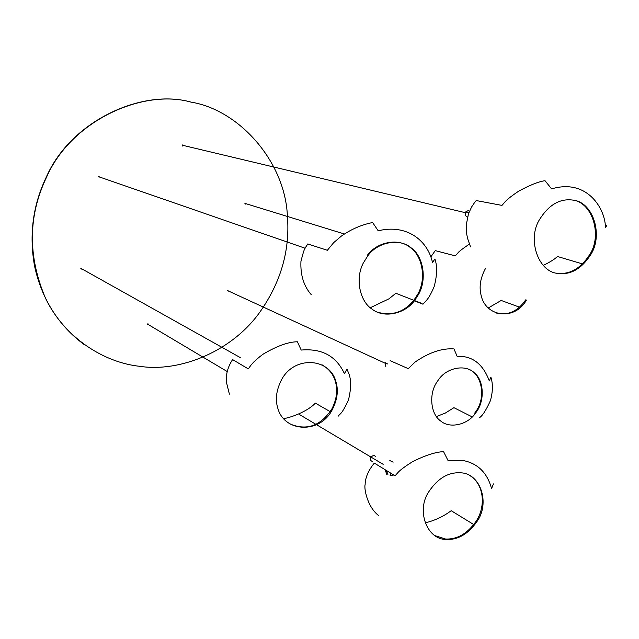 <?xml version="1.0" encoding="UTF-8"?>
<svg xmlns="http://www.w3.org/2000/svg" width="639" height="639" viewBox="0 0 639 639"><rect width="100%" height="100%" fill="white"/><g stroke="black" fill="none" stroke-linecap="round" stroke-linejoin="round"><path stroke-width="0.96" d="M252.301 363.639L254.01 361.794M389.822 460.535L393.113 462.181M84.164 344.589C58.397 325.339 41.878 299.252 34.61 266.319C28.939 235.032 32.829 205.303 46.288 177.123C71.073 120.3 142.912 88.414 190.773 102.072M287.478 217.02C289.898 249.857 281.2 280.833 261.375 309.939C233.69 350.827 180.43 372.705 139.478 366.283C104.58 362.585 64.986 338.374 45.657 298.549C27.677 256.543 27.972 216.102 46.535 177.219C71.336 120.364 143.216 88.462 191.093 102.128C239.194 109.956 285.202 161.619 287.422 216.278M81.792 268.324L80.778 268.276L81.353 269.091M182.73 144.909L182.171 145.181L182.514 146.027M245.807 203.649L244.889 203.362L245.592 204.089M228.331 290.889L227.428 290.529L228.211 291.152M99.253 176.779L98.206 176.548L99.117 177.187M148.128 323.885L147.258 323.965L147.593 324.78M321.968 364.765C328.925 368.815 333.398 374.414 335.379 381.571C337.911 389.998 336.777 399.055 331.968 408.752C320.666 426.173 306.416 431.125 289.211 423.601M277.829 408.321C275.225 400.15 276.16 391.236 280.633 381.587C292.678 355.092 329.868 357.249 335.986 381.89C338.518 390.317 337.384 399.383 332.568 409.088C320.73 434.033 284.515 432.787 277.829 408.321M573.127 200.103C592.952 202.93 602.345 235.999 589.597 254.753C580.42 268.819 569.437 274.946 556.633 273.133M573.814 200.239C593.727 202.851 603.344 236.118 590.5 254.985C581.322 269.067 570.331 275.193 557.52 273.38C537.926 271.663 527.071 238.73 539.667 219.345C549.125 204.368 560.507 198.002 573.814 200.239M467.349 216.956C465.256 216.054 464.681 214.392 465.631 211.956L468.794 210.255M485.424 268.596C480.368 277.949 478.938 286.887 481.135 295.418C485.864 317.351 515.106 320.778 526.408 300.066L525.713 299.843C517.614 311.536 507.678 315.898 495.896 312.918M475.32 413.433C467.532 424.879 449.433 429.009 440.399 420.766C430.87 414.296 428.457 394.279 436.924 382.034L438.745 379.414C446.869 367.593 465.527 364.046 474.21 372.753C483.587 379.75 485.177 399.902 476.614 411.62L475.32 413.433M468.387 369.174C481.622 373.384 486.415 397.099 475.975 411.324L474.681 413.137M385.796 366.65L385.541 362.736M367.401 255.225C377.21 241.654 399.231 237.644 410.645 247.82C422.171 255.8 426.668 278.524 417.866 294.06L413.92 300.194C404.112 312.167 392.011 316.177 377.625 312.231M367.904 255.704C377.601 242.029 399.726 237.764 411.268 247.948C422.874 255.896 427.443 278.708 418.601 294.323L414.647 300.458C405.406 313.661 384.063 318.693 372.09 309.148C360.284 301.832 354.701 279.275 363.319 262.98L367.904 255.704M372.441 461.454C370.348 460.767 369.805 459.273 370.796 456.949L373.751 455.295L375.436 456.294M386.347 470.456L387.897 474.442M469.521 475.392C484.003 483.723 486.111 506.168 476.223 521.097C467.484 533.589 457.244 539.564 445.487 539.004L434.72 535.562M446.214 539.468C426.724 539.596 416.005 510.178 428.921 491.567C437.915 478.22 448.554 471.973 460.815 472.82C480.672 473.467 490.225 503.332 476.966 521.544C468.227 534.044 457.971 540.019 446.214 539.468M386.907 474.849L385.141 469.713M390.629 475.696L393.776 474.993M390.117 475.616L390.653 473.084M240.264 357.576L80.778 268.276M465.32 212.683L182.171 145.181M344.421 234.01L244.889 203.362M385.213 363.256L227.428 290.529M305.123 248.236L98.206 176.548M383.176 464.321L316.385 424.615M315.802 424.264L299.467 414.543M227.22 371.547L147.258 323.965M338.103 416.293C340.307 413.201 341.434 415.118 348.447 400.046C351.458 387.737 351.33 378.312 348.055 371.77L346.961 369.015L344.429 373.703C336.346 356.123 321.936 348.239 301.201 350.06L297.391 341.777C288.445 341.857 277.126 345.923 263.436 353.974C255.328 359.653 250.145 366.043 250.488 365.835L248.291 368.895L232.596 359.581C227.819 366.85 225.759 374.406 226.43 382.25L229.393 394.151M283.484 418.649C290.513 417.658 307.231 411.78 315.362 403.137L330.203 411.644M332.568 409.088L331.968 408.752M582.616 263.955L557.639 256.543L554.253 259.122C554.732 258.859 549.428 262.557 543.166 265.393M470.528 246.854L467.572 238.419L466.694 233.994L466.262 224.944L468.499 213.69L471.638 206.924L474.529 202.619L476.199 200.55L501.958 205.399C505.393 201.756 505.265 200.199 518.564 191.237C529.907 185.062 538.725 181.548 545.019 180.709L551.601 188.88C560.219 186.348 568.111 186.005 575.276 187.858C593.735 192.499 605.085 211.421 605.508 227.644L606.866 225.271M590.5 254.985L589.597 254.761M468.858 212.723L465.631 211.956M519.483 307.159L501.176 300.458L488.18 308.038M430.814 256.886L435.271 250.624L455.303 255.872L457.859 253.02C458.451 251.902 462.293 248.93 469.361 244.098M471.638 416.62L453.922 407.682L445.399 413.026L436.413 416.58M479.346 417.762C482.365 415.989 486.047 410.286 490.409 400.661C492.877 391.819 493.044 384.007 490.904 377.234L489.314 380.932C482.956 363.863 472.229 355.659 457.133 356.338L453.986 348.934C442.156 348.023 429.176 352.408 415.038 362.081L408.289 368.655L390.133 360.676M476.606 411.62L475.975 411.324M387.538 363.934L385.389 362.944M370.285 307.734L388.895 298.868L395.853 293.285L422.028 303.493M311.233 294.651C303.765 286.104 300.33 275.034 300.937 261.455C303.126 252.493 304.739 247.7 305.769 247.069L307.782 243.954L327.368 250.288L333.67 242.652L341.306 236.142C350.923 229.337 361.37 224.8 372.633 222.524L378.2 230.799C406.787 223.762 427.683 240.472 432.507 262.517L434.911 259.027C437.403 266.104 437.148 275.289 434.169 286.584C428.489 299.835 426.229 300.298 422.986 304.204L414.743 300.985M418.601 294.323L417.866 294.06M493.476 483.899L491.559 488.579C487.166 472.413 477.341 462.987 462.085 460.32L448.051 460.591L443.578 451.661C435.654 451.957 425.27 455.319 412.419 461.757C397.354 471.35 398.464 472.437 395.054 475.775L374.31 463.091C368.344 470.496 365.276 477.637 365.133 484.514C363.871 488.276 367.297 506.751 378.376 515.369M425.119 522.886C434.72 520.577 443.41 516.52 451.19 510.705L473.826 524.595M476.966 521.544L476.223 521.097"/></g></svg>
